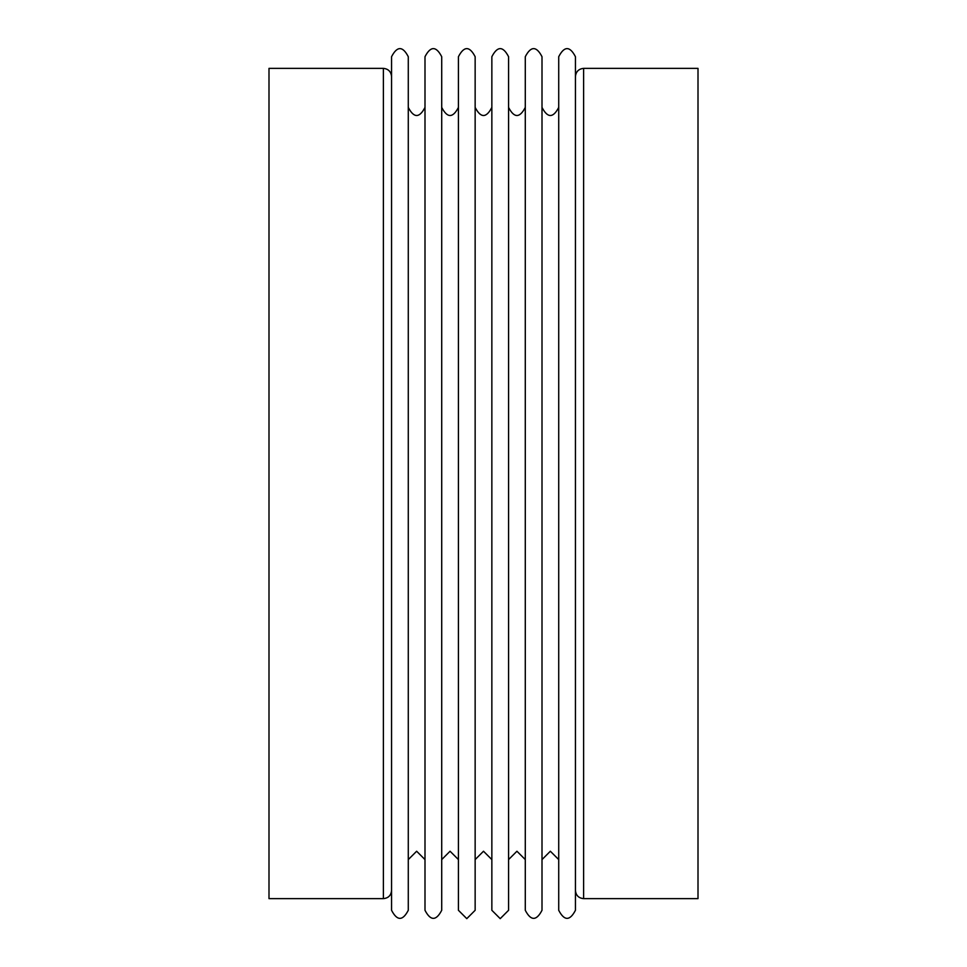 <?xml version="1.0" encoding="UTF-8"?>
<svg xmlns="http://www.w3.org/2000/svg" width="967" height="967" viewBox="0 0 967 967"><rect width="100%" height="100%" fill="white"/><g stroke="black" fill="none" stroke-linecap="round" stroke-linejoin="round"><path stroke-width="1.45" d="M575.438 890.462C575.921 895.418 578.641 898.138 583.609 898.633L698.005 898.633L698.005 68.367L583.609 68.367C578.677 68.887 575.957 71.618 575.438 76.538M391.562 910.298L391.562 56.702C397.135 45.932 402.707 45.932 408.279 56.702L408.279 910.298C402.707 921.031 397.135 921.031 391.562 910.298M424.997 910.298L424.997 56.702C430.569 45.932 436.141 45.932 441.714 56.702L441.714 910.298C436.141 921.031 430.569 921.031 424.997 910.298M458.431 910.298L458.431 56.702C464.003 45.932 469.575 45.932 475.148 56.702L475.148 910.298L466.783 918.65L458.431 910.298M491.852 910.298L491.852 56.702C497.425 45.932 502.997 45.932 508.569 56.702L508.569 910.298L500.217 918.65L491.852 910.298M525.286 910.298L525.286 56.702C530.859 45.932 536.431 45.932 542.003 56.702L542.003 910.298C536.431 921.031 530.859 921.031 525.286 910.298M558.721 910.298L558.721 56.702C564.293 45.932 569.865 45.932 575.438 56.702L575.438 910.298C569.865 921.031 564.293 921.031 558.721 910.298M408.279 859.59L416.644 851.238L424.997 859.59M408.279 107.41C413.852 118.192 419.424 118.192 424.997 107.41M441.714 859.59L450.066 851.238L458.431 859.59M441.714 107.41C447.286 118.192 452.858 118.192 458.431 107.41M475.148 859.59L483.5 851.238L491.852 859.59M475.148 107.41C480.72 118.192 486.28 118.192 491.852 107.41M508.569 859.59L516.934 851.238L525.286 859.59M508.569 107.41C514.142 118.192 519.714 118.192 525.286 107.41M542.003 859.59L550.356 851.238L558.721 859.59M542.003 107.41C547.576 118.192 553.148 118.192 558.721 107.41M268.995 898.633L268.995 68.367L268.995 898.633L383.391 898.633C388.359 898.138 391.079 895.418 391.562 890.462M383.391 898.633L383.391 68.367L268.995 68.367M383.391 68.367C388.323 68.887 391.043 71.618 391.562 76.538M583.609 898.633L583.609 68.367"/></g></svg>
